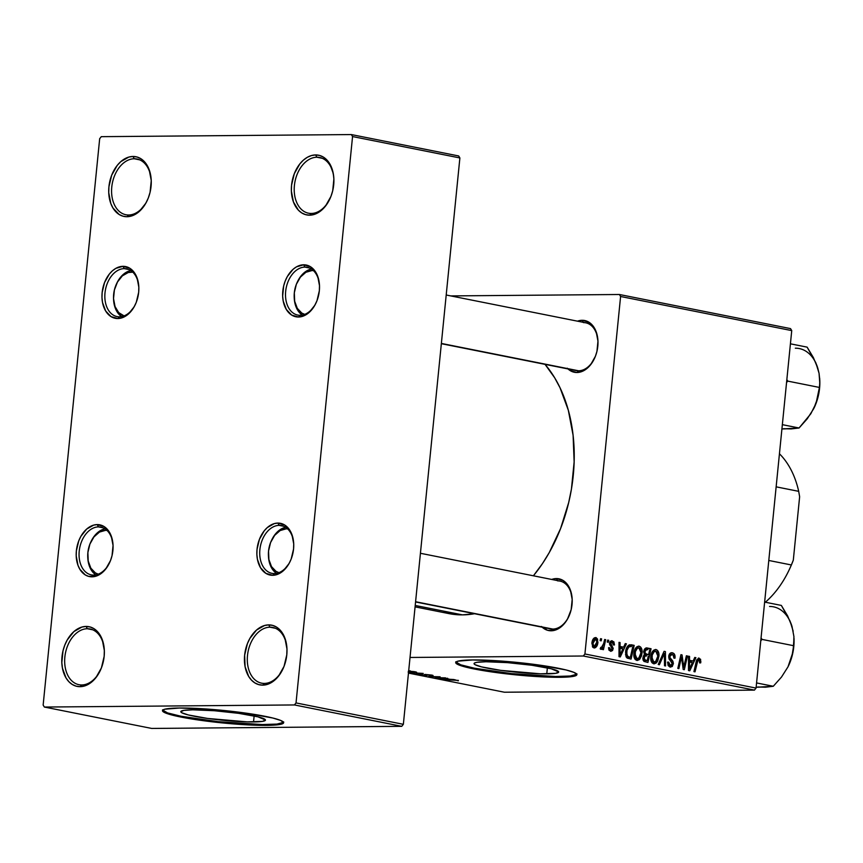 <?xml version="1.0" encoding="UTF-8"?>
<svg xmlns="http://www.w3.org/2000/svg" width="863" height="863" viewBox="0 0 863 863"><rect width="100%" height="100%" fill="white"/><g stroke="black" fill="none" stroke-linecap="round" stroke-linejoin="round"><path stroke-width="1.29" d="M316.883 157.228A28.403 19.45 -78.7 0 0 294.412 185.513A28.403 19.45 -78.7 0 0 311.273 213.463L309.623 215.178A30.432 20.841 101.3 0 1 291.554 185.232A30.432 20.841 101.3 0 1 315.631 154.93L316.883 157.228L322.266 158.296L316.883 157.228A28.403 19.45 101.3 0 1 319.623 157.487A28.403 19.45 101.3 0 1 333.884 179.019L332.708 190.755L330.939 196.419L325.405 206.235L321.834 210L313.787 214.563L309.623 215.178L305.567 214.639L301.78 212.956L298.415 210.205L293.431 201.942L291.37 191.111L291.554 185.232L294.305 173.69L299.849 163.873L303.42 160.108L307.336 157.293L311.467 155.545L315.631 154.93L319.688 155.469L323.463 157.152L329.655 163.625L333.247 173.366L333.884 179.008A28.403 19.45 -78.7 0 0 316.883 157.228L315.631 154.93A30.432 20.841 101.3 0 1 333.862 178.652A30.432 20.841 101.3 0 1 329.785 199.105A30.432 20.841 101.3 0 1 309.623 215.178L311.273 213.463A28.403 19.45 101.3 0 1 308.523 213.204A28.403 19.45 101.3 0 1 294.65 183.517A28.403 19.45 101.3 0 1 316.883 157.228M134.25 158.76A28.403 19.45 -78.7 0 0 111.769 187.044A28.403 19.45 -78.7 0 0 128.63 214.995L126.98 216.721A30.432 20.841 101.3 0 1 108.921 186.764A30.432 20.841 101.3 0 1 132.999 156.462L134.25 158.76L139.633 159.838L134.25 158.76A28.403 19.45 101.3 0 1 136.99 159.019A28.403 19.45 101.3 0 1 151.252 180.561A28.403 19.45 -78.7 0 0 134.25 158.76L132.999 156.462L137.055 157.012L140.831 158.695L147.023 165.167L149.18 169.709L151.252 180.54L150.076 192.298L148.307 197.961L145.847 203.183L139.202 211.543L131.154 216.106L126.98 216.721L122.934 216.171L119.148 214.488L112.967 208.015L110.798 203.474L108.738 192.643L108.921 186.764L111.672 175.232L117.217 165.416L120.788 161.64L128.824 157.077L132.999 156.462A30.432 20.841 101.3 0 1 151.23 180.194A30.432 20.841 101.3 0 1 147.152 200.648A30.432 20.841 101.3 0 1 126.98 216.721L128.63 214.995A28.403 19.45 101.3 0 1 125.89 214.736A28.403 19.45 101.3 0 1 112.017 185.06A28.403 19.45 101.3 0 1 134.25 158.76M87.336 628.728A28.403 19.45 -78.7 0 0 64.865 657.013A28.403 19.45 -78.7 0 0 81.726 684.963L80.076 686.678A30.432 20.841 101.3 0 1 62.007 656.732A30.432 20.841 101.3 0 1 86.095 626.43L87.336 628.728L92.719 629.796L87.336 628.728A28.403 19.45 101.3 0 1 90.086 628.987A28.403 19.45 101.3 0 1 104.337 650.519A28.403 19.45 -78.7 0 0 87.336 628.728L86.095 626.43L90.14 626.97L93.927 628.652L97.292 631.403L102.276 639.666L104.337 650.508L104.153 656.376L101.403 667.919L95.858 677.735L88.371 684.316L84.24 686.063L80.076 686.678L76.02 686.139L72.244 684.456L68.878 681.705L66.052 677.984L62.46 668.253L61.823 662.611L62.999 650.853L64.768 645.19L67.228 639.968L73.873 631.608L81.92 627.045L86.095 626.43A30.432 20.841 101.3 0 1 104.326 650.152A30.432 20.841 101.3 0 1 100.248 670.605A30.432 20.841 101.3 0 1 80.076 686.678L81.726 684.963A28.403 19.45 101.3 0 1 78.986 684.704A28.403 19.45 101.3 0 1 65.113 655.017A28.403 19.45 101.3 0 1 87.336 628.728M269.979 627.185A28.403 19.45 -78.7 0 0 247.498 655.47A28.403 19.45 -78.7 0 0 264.358 683.42L262.708 685.146A30.432 20.841 101.3 0 1 244.639 655.2A30.432 20.841 101.3 0 1 268.727 624.888L269.979 627.185L275.351 628.264L269.979 627.185A28.403 19.45 101.3 0 1 272.719 627.444A28.403 19.45 101.3 0 1 286.969 648.987L286.786 654.844L284.035 666.387L278.49 676.193L274.919 679.968L266.883 684.532L262.708 685.146L258.652 684.596L254.876 682.913L251.511 680.163L248.684 676.441L245.092 666.711L244.639 655.2L247.401 643.658L249.871 638.426L256.505 630.066L264.553 625.502L268.727 624.888L272.773 625.438L276.559 627.121L279.925 629.871L284.909 638.135L286.969 648.965A28.403 19.45 -78.7 0 0 269.979 627.185L268.727 624.888A30.432 20.841 101.3 0 1 286.958 648.62A30.432 20.841 101.3 0 1 282.881 669.073A30.432 20.841 101.3 0 1 262.708 685.146L264.358 683.42A28.403 19.45 101.3 0 1 261.618 683.172A28.403 19.45 101.3 0 1 247.746 653.485A28.403 19.45 101.3 0 1 269.979 627.185M253.528 721.943A42.535 4.369 5.7 0 1 207.044 718.361A42.535 4.369 5.7 0 1 180.809 711.662A42.535 4.369 5.7 0 1 192.729 709.828L214.218 710.713L238.706 713.345L257.94 716.829L265.448 720.001L262.481 721.392L247.206 721.878L207.562 718.437L188.317 714.952L181.759 712.73L180.809 711.781L183.776 710.389L192.729 709.828A42.535 4.369 5.7 0 1 239.213 713.41A42.535 4.369 5.7 0 1 265.448 720.109A42.535 4.369 5.7 0 1 253.528 721.943L254.132 715.956L253.528 721.943M162.643 710.26A60.874 6.257 -174.3 0 0 201.931 719.688A60.874 6.257 -174.3 0 0 266.645 724.564L266.559 725.362A60.874 6.257 5.7 0 1 200.033 720.238A60.874 6.257 5.7 0 1 162.481 710.648A60.874 6.257 5.7 0 1 179.536 708.016L164.811 709.213L162.676 710.217L163.83 712.169L176.839 716.193L200.766 720.335L229.946 723.615L257.498 725.265L276.926 724.888L281.295 724.176L283.614 722.568L280.734 720.465L272.881 718.038L245.34 713.043L210.292 709.289L179.536 708.016A60.874 6.257 5.7 0 1 246.074 713.151A60.874 6.257 5.7 0 1 283.625 722.741A60.874 6.257 5.7 0 1 266.559 725.362L266.645 724.564A60.874 6.257 -174.3 0 0 283.539 722.32M546.764 673.874A42.535 4.369 5.7 0 1 500.281 670.292A42.535 4.369 5.7 0 1 474.046 663.593A42.535 4.369 5.7 0 1 485.966 661.759L507.455 662.644L531.942 665.265L551.177 668.76L558.685 671.921L555.729 673.323L540.443 673.809L500.799 670.368L481.554 666.883L474.995 664.661L474.057 663.712L474.736 662.913L477.012 662.309L485.966 661.759A42.535 4.369 5.7 0 1 532.46 665.341A42.535 4.369 5.7 0 1 558.685 672.04A42.535 4.369 5.7 0 1 546.764 673.874L547.369 667.886L546.764 673.874M455.88 662.18A60.874 6.257 -174.3 0 0 495.168 671.608A60.874 6.257 -174.3 0 0 559.882 676.484L559.796 677.293A60.874 6.257 5.7 0 1 493.269 672.158A60.874 6.257 5.7 0 1 455.718 662.579A60.874 6.257 5.7 0 1 472.784 659.947L458.048 661.144L455.718 662.741L457.077 664.1L470.087 668.124L494.003 672.266L523.183 675.546L550.745 677.196L570.163 676.819L575.88 675.632L576.862 674.499L573.971 672.396L566.117 669.968L538.577 664.974L503.528 661.209L472.784 659.947A60.874 6.257 5.7 0 1 539.31 665.082A60.874 6.257 5.7 0 1 576.862 674.661A60.874 6.257 5.7 0 1 559.796 677.293L559.882 676.484A60.874 6.257 -174.3 0 0 576.775 674.251L570.238 676.009L555.535 676.484L511.392 673.593L474.219 668.167L460.777 664.823L455.804 661.932M573.971 369.871A24.347 16.677 -78.7 0 0 578.588 370.788L576.937 372.514A26.375 18.058 101.3 0 1 567.973 368.922M597.983 341.575L597.951 340.853A26.375 18.058 101.3 0 0 582.147 320.292L577.487 321.165A26.375 18.058 101.3 0 1 582.147 320.292L583.248 322.309L582.147 320.292L588.944 322.223L591.856 324.607L596.171 331.77L597.962 341.155L596.948 351.349L595.416 356.257L590.616 364.758L584.122 370.464L576.937 372.514L570.141 370.583L567.228 368.199M548.199 628.156A24.347 16.677 -78.7 0 0 552.805 629.073L551.155 630.788A26.375 18.058 101.3 0 1 542.191 627.207M572.201 599.85L572.169 599.138A26.375 18.058 101.3 0 0 556.365 578.577L551.705 579.44A26.375 18.058 101.3 0 1 556.365 578.577L557.466 580.594L556.365 578.577L563.161 580.497L568.523 586.106L570.4 590.044L572.18 599.44L571.166 609.623L567.498 619.062L564.834 623.032L558.339 628.749L554.769 630.26L547.638 630.324L541.446 626.473M572.169 599.138A26.375 18.058 101.3 0 1 568.641 616.862A26.375 18.058 101.3 0 1 551.155 630.788L552.805 629.073A24.347 16.677 -78.7 0 0 568.793 616.527A24.347 16.677 101.3 0 1 552.805 629.073A24.347 16.677 101.3 0 1 550.454 628.847L415.567 601.964M597.951 340.853A26.375 18.058 101.3 0 1 594.413 358.587A26.375 18.058 101.3 0 1 576.937 372.514L578.588 370.788A24.347 16.677 -78.7 0 0 594.575 358.253A24.347 16.677 101.3 0 1 578.588 370.788A24.347 16.677 101.3 0 1 576.236 370.572L441.338 343.69M415.211 605.459L462.482 614.877A140.011 95.869 -78.7 0 0 474.553 613.722L462.482 614.877L415.211 605.459M533.399 575.794A140.011 95.869 -78.7 0 0 545.038 364.359L554.639 377.735L560.022 387.757L568.329 410.259L573.097 435.297L574.143 461.91L571.435 489.073L568.695 502.536L560.583 528.577L549.235 552.611L542.471 563.582L533.399 575.794M279.159 525.373A24.347 16.677 -78.7 0 0 259.892 549.612A24.347 16.677 -78.7 0 0 274.348 573.571L272.686 575.297A26.375 18.058 101.3 0 1 257.034 549.343A26.375 18.058 101.3 0 1 277.908 523.075L279.159 525.373L283.765 526.29L279.159 525.373A24.347 16.677 101.3 0 1 281.511 525.589A24.347 16.677 101.3 0 1 293.722 544.003A24.347 16.677 -78.7 0 0 279.159 525.373L277.908 523.075L284.693 525.006L287.616 527.39L291.931 534.553L293.722 543.938L293.56 549.03L291.176 559.03L289.04 563.561L283.28 570.81L276.3 574.758L272.686 575.297L265.901 573.366L260.54 567.757L257.422 559.321L256.872 554.424L257.034 549.343L259.418 539.332L264.229 530.831L267.314 527.563L274.294 523.604L277.908 523.075A26.375 18.058 101.3 0 1 293.7 543.636A26.375 18.058 101.3 0 1 290.173 561.36A26.375 18.058 101.3 0 1 272.686 575.297L274.348 573.571A24.347 16.677 101.3 0 1 271.985 573.356A24.347 16.677 101.3 0 1 260.097 547.908A24.347 16.677 101.3 0 1 279.159 525.373M304.93 267.099A24.347 16.677 -78.7 0 0 285.675 291.338A24.347 16.677 -78.7 0 0 300.119 315.297L298.469 317.012A26.375 18.058 101.3 0 1 282.816 291.058A26.375 18.058 101.3 0 1 303.679 264.801L304.93 267.099L309.547 268.015L304.93 267.099A24.347 16.677 101.3 0 1 307.282 267.314A24.347 16.677 101.3 0 1 319.504 285.729A24.347 16.677 -78.7 0 0 304.93 267.099L303.679 264.801L310.475 266.721L315.836 272.33L317.713 276.268L319.493 285.664L319.342 290.755L316.958 300.756L314.812 305.286L309.062 312.525L302.082 316.484L298.469 317.012L291.683 315.081L286.322 309.472L283.204 301.036L282.654 296.149L283.668 285.966L285.2 281.058L287.336 276.527L293.096 269.278L296.494 266.84L303.679 264.801A26.375 18.058 101.3 0 1 319.483 285.362A26.375 18.058 101.3 0 1 315.955 303.086A26.375 18.058 101.3 0 1 298.469 317.012L300.119 315.297A24.347 16.677 101.3 0 1 297.767 315.071A24.347 16.677 101.3 0 1 285.88 289.634A24.347 16.677 101.3 0 1 304.93 267.099M124.261 268.62A24.347 16.677 -78.7 0 0 105.006 292.859A24.347 16.677 -78.7 0 0 119.45 316.818L117.8 318.533A26.375 18.058 101.3 0 1 102.147 292.579A26.375 18.058 101.3 0 1 123.021 266.322L124.261 268.62L128.878 269.536L124.261 268.62A24.347 16.677 101.3 0 1 126.624 268.835A24.347 16.677 101.3 0 1 138.835 287.25A24.347 16.677 -78.7 0 0 124.261 268.62L123.021 266.322L129.806 268.242L135.167 273.851L137.044 277.789L138.835 287.185L138.673 292.277L136.289 302.277L134.153 306.807L128.393 314.046L121.413 318.005L117.8 318.533L111.014 316.602L105.653 310.993L102.535 302.557L101.985 297.67L102.147 292.579L104.531 282.579L109.342 274.067L112.427 270.799L115.825 268.361L123.021 266.322A26.375 18.058 101.3 0 1 138.814 286.883A26.375 18.058 101.3 0 1 135.286 304.607A26.375 18.058 101.3 0 1 117.8 318.533L119.45 316.818A24.347 16.677 101.3 0 1 117.098 316.592A24.347 16.677 101.3 0 1 105.21 291.155A24.347 16.677 101.3 0 1 124.261 268.62M98.49 526.894A24.347 16.677 -78.7 0 0 79.223 551.133A24.347 16.677 -78.7 0 0 93.679 575.092L92.028 576.818A26.375 18.058 101.3 0 1 76.365 550.864A26.375 18.058 101.3 0 1 97.239 524.596L98.49 526.894L103.096 527.811L98.49 526.894A24.347 16.677 101.3 0 1 100.842 527.11A24.347 16.677 101.3 0 1 113.053 545.524A24.347 16.677 -78.7 0 0 98.49 526.894L97.239 524.596L104.024 526.527L106.947 528.911L111.262 536.074L113.053 545.459L112.039 555.643L110.507 560.551L105.707 569.062L99.213 574.769L95.642 576.279L88.511 576.344L85.232 574.887L79.871 569.278L77.994 565.341L76.214 555.945L76.365 550.864L78.76 540.853L80.895 536.322L86.656 529.084L93.625 525.125L97.239 524.596A26.375 18.058 101.3 0 1 113.042 545.157A26.375 18.058 101.3 0 1 109.504 562.881A26.375 18.058 101.3 0 1 92.028 576.818L93.679 575.092A24.347 16.677 101.3 0 1 91.327 574.877A24.347 16.677 101.3 0 1 79.439 549.429A24.347 16.677 101.3 0 1 98.49 526.894M450.788 295.912L619.397 294.499L790.53 328.609L791.738 330.605L620.594 296.494L584.92 653.981L756.053 688.091L791.738 330.605L790.53 328.609L619.397 294.499L450.788 295.912M623.636 647.174L625.265 643.593L626.409 643.82L620.292 656.937L619.008 656.678L619.019 642.342L620.076 642.557L620.033 646.463L623.636 647.174L620.033 646.463L620.076 642.557L619.019 642.342L619.008 656.678L620.292 656.937L626.409 643.82L625.265 643.593L623.636 647.174L619.008 647.218L623.636 647.174M646.991 647.919L643.636 651.716L644.348 649.44L645.804 648.037L651.058 648.739L647.94 662.45L643.96 661.414L642.849 658.965L643.41 655.999L644.618 654.801L643.636 651.716L644.618 654.801L642.881 657.951L643.96 661.414L647.94 662.45L651.058 648.739L646.538 647.876M699.106 658.124L696.225 661.565L693.938 671.619L695.017 671.835L697.228 662.115L696.096 662.126L697.228 662.115L698.879 659.753L699.796 661.662L700.875 661.641L699.796 661.651L699.58 662.87L700.648 662.903L700.875 661.641L699.106 658.124L698.35 658.124L700.594 659.289L700.648 662.903L699.58 662.87L699.31 659.958L697.951 660.109L695.017 671.835L693.938 671.619L696.614 660.217L698.728 658.081M684.445 664.132L686.387 655.772L687.455 655.988L684.316 669.699L683.205 669.472L681.49 656.97L678.879 668.62L677.811 668.404L680.929 654.683L682.05 654.909L683.787 667.401L684.445 664.132L683.787 667.401L682.05 654.909L680.929 654.683L677.811 668.404L678.879 668.62L681.49 656.97L683.205 669.472L684.316 669.699L687.455 655.988L686.387 655.772L684.445 664.132M672.331 652.784C670.378 652.525 669.181 653.69 668.728 656.279L669.494 653.992L671.716 652.719L674.176 653.841L675.039 656.312L674.995 658.167L673.927 658.135L673.14 654.898L671.338 654.391L670.066 655.395L669.947 657.638L672.903 661.274L673.377 663.442L672.277 666.495L669.85 666.991L668.113 665.513L667.617 662.083L668.685 662.148L669.019 664.467L670.335 665.427L671.856 664.942L672.266 663.064L669.116 659.105L668.728 656.279L670.346 660.616L672.46 660.583L669.947 657.638L669.796 656.355L672.094 654.413L673.863 656.009L673.927 658.135L674.995 658.167C675.33 655.168 674.445 653.367 672.331 652.784L671.727 652.719M658.232 664.499L664.068 651.328L665.416 651.597L665.567 665.966L664.499 665.751L664.381 653.431L659.375 664.726L658.232 664.499L659.375 664.726L664.381 653.431L664.499 665.751L665.567 665.966L665.416 651.597L664.068 651.328L658.232 664.499M653.679 663.776L656.905 662.255L651.694 662.299L656.905 662.255L658.911 656.312L657.833 656.322L658.911 656.312C659.267 652.849 658.307 650.594 656.031 649.537C652.967 649.925 651.22 652.352 650.788 656.819L651.802 652.816L653.571 650.281L655.524 649.483L657.487 650.357L658.76 653.054L658.911 656.312L657.692 660.993L656.204 663.011L654.111 663.83L652.191 662.935L650.885 660.163L650.788 656.819C650.368 660.368 651.328 662.687 653.679 663.776L654.251 663.83M593.949 647.962C596.344 647.649 597.681 645.697 597.93 642.115L596.862 642.126L597.93 642.115L595.826 637.541C593.496 637.876 592.191 639.763 591.91 643.205L593.086 639.224L594.294 637.876L596.096 637.606L597.595 639.159L597.541 644.283L595.524 647.66L592.903 647.412L591.91 643.205L594.413 648.016M693.129 661.026L694.758 657.444L695.902 657.671L689.774 670.788L688.491 670.529L688.501 656.193L689.559 656.409L689.515 660.314L693.129 661.026L689.515 660.314L689.559 656.409L688.501 656.193L688.491 670.529L689.774 670.788L695.902 657.671L694.758 657.444L693.129 661.026L688.501 661.069L693.129 661.026M636.797 660.411L640.022 658.89L634.823 658.933L640.022 658.89L642.04 652.946L640.95 652.957L642.04 652.946C642.396 649.494 641.436 647.228 639.159 646.171C636.085 646.56 634.337 648.987 633.917 653.453L634.931 649.451L636.689 646.916L638.642 646.128L640.605 646.991L641.889 649.699L642.04 652.946L641.403 656.171L639.332 659.645L637.239 660.465L635.308 659.58L634.003 656.797L633.917 653.453C633.485 657.002 634.445 659.321 636.797 660.411L637.369 660.475M629.515 644.78L634.186 645.373L631.069 659.084L626.98 657.94L625.567 654.715L626.344 648.663L627.617 646.214L629.515 644.78C627.185 646.074 625.869 648.523 625.578 652.126L627.261 658.145L631.069 659.084L634.186 645.373L631.177 644.769M612.299 640.821L609.515 643.291L612.05 648.836L610.81 650.022L608.922 650.033L610.81 650.022L609.612 647.735L608.534 647.703L610.626 651.285L613.129 648.825L612.05 648.825L613.129 648.825L611.63 645.481L610.012 645.502L611.63 645.481L610.713 644.316L609.548 644.327L610.713 644.316L610.583 643.388L609.505 643.388L612.126 642.094L613.388 644.952L614.456 644.974L612.299 640.821L611.241 640.831L613.895 641.835L614.456 644.974L613.388 644.952L612.525 642.234L610.637 643.043L613.151 648.296L612.568 650.497L610.842 651.328L608.987 650.152L608.534 647.703L609.612 647.735L610.529 649.936L611.91 649.375L611.975 647.811L609.494 643.809L610.141 641.608L611.748 640.767M607.239 642.05L607.681 640.087L608.739 640.303L608.318 642.266L607.239 642.05L608.318 642.266L608.739 640.303L607.681 640.087L607.239 642.05M600.119 640.626L600.562 638.674L601.619 638.879L601.198 640.842L600.119 640.626L601.198 640.842L601.619 638.879L600.562 638.674L600.119 640.626M600.896 649.354L602.838 647.39L602.094 647.401L602.838 647.39L602.363 649.451L603.431 649.666L605.697 639.688L604.629 639.483L603.69 643.464L604.629 639.483L605.697 639.688L603.431 649.666L602.363 649.451L602.838 647.39L601.511 649.203L600.216 648.836L600.799 647.326L601.565 647.746L602.428 646.991L603.69 643.464L601.295 647.757L600.799 647.326L600.216 648.836L601.058 649.364M583.312 656.009L754.445 690.109L504.38 692.223L408.469 673.097L504.38 692.223L754.445 690.109L756.053 688.091L791.738 330.605L620.594 296.494L619.397 294.499L620.594 296.494L584.92 653.981L583.312 656.009L584.92 653.981L756.053 688.091L754.445 690.109L583.312 656.009L410.022 657.466L583.312 656.009M408.188 672.245L416.646 672.277L408.652 671.08M431.608 675.06L425.103 674.456L424.294 674.596L425.578 675.287L424.154 675.298L420.13 674.391L424.251 675.47L427.131 675.47L426.462 674.661L432.924 675.384L425.535 674.456L425.092 675.33L420.648 674.381C418.997 674.424 419.03 674.629 420.766 674.995L426.214 675.546L427.163 675.287L426.678 674.661L431.424 675.718C433.56 675.707 433.625 675.492 431.608 675.06C433.625 675.492 433.56 675.707 431.424 675.718L431.424 675.718M458.285 680.831L455.729 680.044L444.682 679.731L458.382 680.4M453.916 679.537L449.99 679.31L446.387 678.588L447.67 678.286L439.224 678.652L455.06 679.764L449.99 679.31L446.387 678.588L447.67 678.286L439.224 678.652L453.916 679.537M445.556 677.865L435.804 677.66L440.098 676.786L428.544 676.516L439.375 676.948L435.049 677.822L445.556 677.865L435.804 677.66L440.098 676.786L428.544 676.516L439.375 676.948L435.049 677.822L445.556 677.865M423.237 673.42L408.965 672.622L422.341 673.528L416.3 674.079L423.237 673.42L408.965 672.622L422.341 673.528L416.3 674.079L423.237 673.42M408.695 670.788L410.227 670.831L408.695 670.788M99.677 138.684L43.15 705.049L44.358 707.045L294.423 704.942L401.748 726.333L151.683 728.437L44.358 707.045L294.423 704.942L296.031 702.924L403.355 724.316L459.882 157.951L352.557 136.559L296.031 702.924L352.557 136.559L351.349 134.563L458.674 155.955L459.882 157.951L458.674 155.955L351.349 134.563L101.284 136.667L351.349 134.563L352.557 136.559L459.882 157.951L403.355 724.316L296.031 702.924L294.423 704.942L401.748 726.333L403.355 724.316L401.748 726.333L151.683 728.437L44.358 707.045L43.15 705.049L99.677 138.684L101.284 136.667L99.677 138.684M290.335 561.026A24.347 16.677 101.3 0 1 274.348 573.571A24.347 16.677 -78.7 0 0 290.324 561.036M135.448 304.261A24.347 16.677 101.3 0 1 119.45 316.818A24.347 16.677 -78.7 0 0 135.437 304.272M109.666 562.547A24.347 16.677 101.3 0 1 93.679 575.092A24.347 16.677 -78.7 0 0 109.655 562.557M316.106 302.74A24.347 16.677 101.3 0 1 300.119 315.297A24.347 16.677 -78.7 0 0 316.106 302.751M415.071 606.862L448.954 613.615A140.011 95.869 -78.7 0 0 462.482 614.877L453.053 614.294L443.841 612.374M583.399 322.589A24.347 16.677 101.3 0 1 585.75 322.816A24.347 16.677 101.3 0 1 597.962 341.219A24.347 16.677 -78.7 0 0 583.399 322.589M557.617 580.875A24.347 16.677 101.3 0 1 559.968 581.09A24.347 16.677 101.3 0 1 572.18 599.505A24.347 16.677 -78.7 0 0 557.617 580.875M162.568 710.012L167.541 712.903L180.982 716.247L218.156 721.662L262.298 724.553L277.001 724.079L283.506 722.363M448.264 679.203L441.09 678.793L445.405 678.383L448.264 679.203L441.09 678.793L448.264 679.203M426.214 675.546L426.279 674.877L426.214 675.546L427.163 675.287M420.82 674.381L420.766 674.995L420.82 674.381M420.648 674.381C418.997 674.424 419.03 674.629 420.766 674.995M425.675 674.445L425.092 675.33M425.535 674.456L424.779 674.877M408.544 672.277L414.542 672.547C416.98 672.525 417.228 672.288 415.308 671.813L408.663 671.08M414.542 672.547C416.98 672.525 417.228 672.288 415.308 671.813M408.652 671.252L414.078 671.813L408.566 672.115M408.328 671.231L414.1 671.608L413.539 672.331L408.285 672.094M414.078 671.813L414.984 672.191L413.539 672.331M596.862 642.061L594.122 646.7L592.396 646.711L594.122 646.7L592.967 643.42L591.889 643.42L592.967 643.42L595.697 638.814L596.862 642.061L596.355 639.224L594.585 639.224L593.01 643.011L593.464 646.268L594.413 646.711L595.707 645.794L596.862 642.061M592.406 646.732L594.122 646.7M593.345 638.814L595.697 638.814M595.308 638.814L593.334 638.836L595.308 638.814M657.865 656.031L656.182 661.015L653.874 662.148L651.619 662.158L653.874 662.148L651.835 657.185L650.767 657.196L651.835 657.185C652.115 653.669 653.442 651.662 655.794 651.166L657.865 656.031L657.045 652.029L655.589 651.134L654.23 651.597L652.234 655.017L652.104 660.292L653.593 662.061L655.675 661.543L657.865 656.031M651.641 662.201L653.874 662.148M652.762 651.155L655.794 651.166M655.125 651.177L652.73 651.187L655.125 651.177M663.949 651.608L665.416 651.597L663.949 651.608M663.129 653.442L664.381 653.431L663.129 653.442M661.943 656.128L663.237 656.117L661.943 656.128M668.728 656.365L669.796 656.355L668.728 656.365M668.728 657.649L669.947 657.638L668.728 657.649M669.246 659.332L671.295 659.31L669.246 659.332M670.141 667.056L673.345 663.895L672.266 663.906L673.345 663.895L672.46 660.583L670.335 660.605L672.288 663.776L670.335 665.427L668.685 662.148L667.617 662.083L670.724 667.121M667.606 662.158L668.685 662.148L667.606 662.158M667.574 662.482L668.642 662.471L667.574 662.482M668.081 665.438L670.335 665.427L668.081 665.438M668.102 665.492L670.335 665.427M686.333 655.999L687.455 655.988L686.333 655.999M680.411 656.98L681.49 656.97L680.411 656.98M679.591 660.594L680.734 660.583L679.591 660.594M680.885 654.92L682.05 654.909L680.885 654.92M682.266 663.42L683.356 663.41L682.266 663.42M682.881 667.412L683.787 667.401L682.881 667.412M696.797 659.753L698.879 659.753M698.491 659.753L696.786 659.774M694.639 657.682L695.902 657.671L694.639 657.682M688.501 656.419L689.559 656.409L688.501 656.419M688.501 660.314L689.515 660.314L688.501 660.314M692.385 662.557L689.429 669.149L688.491 669.159L689.429 669.149L689.515 665.589L688.491 665.6L689.515 665.589L689.505 661.986L688.491 661.986L692.385 662.557L689.505 661.986L689.429 669.149L692.385 662.557M644.898 648.674L651.058 648.739L645.438 648.782L645.254 649.602L644.898 648.674M643.971 655.233L643.809 655.956L643.971 655.233M644.715 656.258L644.165 659.559L647.239 660.637L648.21 656.355L647.239 660.637L643.118 660.292L645.427 660.271L643.938 658.102L642.87 658.113L643.938 658.102L644.715 656.258L643.28 656.268L646.495 656.02M646.603 649.602L645.179 650.465L644.834 653.345L648.577 654.758L649.634 650.119L648.577 654.758L644.607 654.79L648.577 654.758L644.176 654.327L646.344 654.305L644.693 651.964L643.615 651.975L644.693 651.964L646.603 649.602L644.251 649.612L647.649 649.731M640.982 652.665L639.3 657.649L637.002 658.782L634.736 658.803L637.002 658.782L634.952 653.82L633.884 653.83L634.952 653.82C635.244 650.303 636.56 648.296 638.911 647.8L640.982 652.665L640.163 648.663L638.911 647.8L637.358 648.232L635.362 651.651L635.233 656.937L636.711 658.696L638.803 658.178L640.982 652.665M634.758 658.836L637.002 658.782M635.88 647.789L638.911 647.8M638.242 647.811L635.858 647.833L638.242 647.811M625.157 643.83L626.409 643.82L625.157 643.83M619.019 642.568L620.076 642.557L619.019 642.568M619.008 646.473L620.033 646.463L619.008 646.473M622.892 648.706L619.947 655.297L619.008 655.308L619.947 655.297L620.033 651.748L619.008 651.748L620.033 651.748L620.022 648.135L619.008 648.145L622.892 648.706L620.022 648.135L619.947 655.297L622.892 648.706M628.393 645.384L634.186 645.373L628.566 645.416L628.34 646.398L628.393 645.384M632.752 646.765L630.368 657.272L626.409 657.304L630.368 657.272L626.214 656.991L628.825 656.97L625.966 656.473L627.52 656.463L626.624 652.428L625.546 652.428L626.624 652.428C626.97 648.275 628.566 646.29 631.392 646.495L628.847 646.894L626.991 650.314L626.754 655.19L628.825 656.97L630.368 657.272L632.752 646.765M627.487 646.409L631.392 646.495M614.478 644.79L613.399 644.801L614.478 644.79M609.85 642.072L612.126 642.094M608.933 650.066L610.81 650.022M607.638 640.303L608.739 640.303L607.638 640.303M600.519 638.89L601.619 638.879L600.519 638.89M600.637 647.757L601.295 647.757L600.637 647.757M600.626 647.768L601.295 647.757M147.314 200.302A28.403 19.45 101.3 0 1 128.63 214.995A28.403 19.45 -78.7 0 0 147.314 200.313M329.946 198.77A28.403 19.45 101.3 0 1 311.273 213.463A28.403 19.45 -78.7 0 0 329.946 198.781M283.042 668.728A28.403 19.45 101.3 0 1 264.358 683.42A28.403 19.45 -78.7 0 0 283.032 668.739M100.41 670.271A28.403 19.45 101.3 0 1 81.726 684.963A28.403 19.45 -78.7 0 0 100.399 670.281M297.347 282.007A24.347 16.677 101.3 0 1 311.467 269.04A24.347 16.677 -78.7 0 0 297.498 281.683L297.196 282.33A22.319 15.286 101.3 0 1 311.985 270.551L312.622 269.892L311.985 270.551L313.452 270.637A22.319 15.286 101.3 0 0 311.985 270.551L305.901 272.277L300.41 277.109L296.343 284.305L294.326 292.773L294.661 301.219L297.293 308.35L301.823 313.096L304.736 314.369A22.319 15.286 101.3 0 1 294.207 297.336A22.319 15.286 101.3 0 1 297.196 282.33M294.207 297.336L294.24 298.048A24.347 16.677 -78.7 0 0 302.287 315.081A24.347 16.677 101.3 0 1 294.218 297.681M578.588 370.788L441.371 343.442L578.588 370.788M788.34 666.15A40.841 27.961 -78.7 0 0 788.545 665.74A40.841 27.961 -78.7 0 0 793.787 646.646L791.964 656.16L787.984 666.883A40.841 27.961 -78.7 0 0 787.984 666.872L781.5 677.056L773.28 686.268L756.571 682.935L773.28 686.268L756.139 687.261L765.201 686.926M793.173 631.198L790.066 621.112L781.349 605.427L764.64 602.094L781.349 605.427L787.574 615.804L792.018 626.462L793.917 636.56L793.647 645.707L762.061 639.418L760.788 640.713L762.061 639.418L793.647 645.707L791.964 656.16L787.984 666.883L793.021 651.921L794.003 638.221M762.061 639.418L761.069 637.897L762.061 639.418M787.962 666.916L787.984 666.883A40.841 27.961 -78.7 0 0 787.984 666.883L781.5 677.056L773.28 686.268L765.395 687.207L757.822 686.991M769.548 606.462A40.841 27.961 -78.7 0 1 792.018 626.462L790.4 622.083M793.992 641.263L793.787 646.646A40.841 27.961 -78.7 0 0 794.014 638.296L793.992 641.263M792.018 626.462L793.917 636.56M271.565 540.292A24.347 16.677 101.3 0 1 285.685 527.325A24.347 16.677 -78.7 0 0 271.716 539.968L271.413 540.616A22.319 15.286 101.3 0 1 286.203 528.825L280.119 530.562L274.628 535.384L270.561 542.59L268.544 551.047L268.878 559.494L271.511 566.635L276.052 571.382L278.965 572.654A22.319 15.286 101.3 0 1 268.425 555.61A22.319 15.286 101.3 0 1 271.413 540.616M268.425 555.61L268.458 556.333A24.347 16.677 -78.7 0 0 276.516 573.356A24.347 16.677 101.3 0 1 268.447 555.966M552.805 629.073L415.588 601.727L552.805 629.073M287.681 528.911L286.203 528.825A22.319 15.286 101.3 0 1 287.681 528.911M818.955 372.913L815.848 362.827L807.132 347.142L790.422 343.819L807.132 347.142L813.345 357.53L817.79 368.188L819.063 373.334L819.774 382.989L819.419 387.433L787.843 381.133L786.56 382.438L787.843 381.133L786.7 381.025L787.843 381.133L786.84 379.612L787.843 381.133L819.419 387.433L816.096 403.215L810.799 413.798L799.062 427.994L781.921 428.976L790.983 428.652M782.353 424.661L799.062 427.994L782.353 424.661M783.604 428.717L791.177 428.922L799.062 427.994L807.272 418.771L813.755 408.609L817.552 398.835L819.57 388.372L819.785 379.936M814.122 407.865A40.841 27.961 -78.7 0 0 814.316 407.465A40.841 27.961 -78.7 0 0 819.785 380.022L819.063 373.334L816.182 363.808M819.699 378.285L819.774 382.989M819.419 387.433L817.746 397.875L813.755 408.609A40.841 27.961 -78.7 0 0 813.766 408.598M817.79 368.188A40.841 27.961 -78.7 0 0 795.33 348.188M131.953 271.413L131.316 272.072A22.319 15.286 101.3 0 1 132.794 272.158L128.263 272.514L122.363 275.858L117.487 281.996L114.391 289.979L113.528 298.598L115.038 306.538L118.695 312.6L124.078 315.89A22.319 15.286 101.3 0 1 113.538 298.857A22.319 15.286 101.3 0 1 116.527 283.851A22.319 15.286 101.3 0 1 131.316 272.072L131.953 271.413M113.538 298.857L113.571 299.569A24.347 16.677 -78.7 0 0 121.629 316.602A24.347 16.677 101.3 0 1 113.56 299.202M116.678 283.528A24.347 16.677 101.3 0 1 130.798 270.561A24.347 16.677 -78.7 0 0 116.829 283.204L116.527 283.851M106.171 529.688L105.534 530.346A22.319 15.286 101.3 0 1 107.012 530.432L105.534 530.346L106.171 529.688M87.756 557.131A22.319 15.286 101.3 0 1 90.744 542.137A22.319 15.286 101.3 0 1 105.534 530.346L99.461 532.083L93.97 536.905L89.903 544.1L87.875 552.568L88.209 561.015L90.842 568.156L95.383 572.903L98.296 574.175A22.319 15.286 101.3 0 1 87.756 557.131L87.789 557.843A24.347 16.677 -78.7 0 0 95.847 574.877A24.347 16.677 101.3 0 1 87.778 557.487M90.906 541.813A24.347 16.677 101.3 0 1 105.016 528.846A24.347 16.677 -78.7 0 0 91.057 541.489L90.744 542.137M789.17 569.85L789.483 569.202A87.249 59.741 -78.7 0 0 793.313 560.13L799.634 496.743L798.696 491.338A89.277 61.133 -78.7 0 0 779.44 453.776A89.277 61.133 101.3 0 1 798.696 491.338L776.139 486.84L798.696 491.338L799.634 496.743L793.313 560.13L791.349 564.963L768.793 560.465L791.349 564.963A89.277 61.133 101.3 0 1 789.17 569.85A89.277 61.133 101.3 0 1 765.352 602.234A89.277 61.133 -78.7 0 0 791.349 564.963L789.462 569.246M162.557 709.839L162.481 710.648M455.793 661.77L455.718 662.579M109.817 562.234L109.504 562.881M113.075 545.869L113.042 545.157M135.588 303.959L135.286 304.607M138.857 287.595L138.814 286.883M316.257 302.438L315.955 303.086M319.515 286.074L319.483 285.362M290.475 560.713L290.173 561.36M293.744 544.359L293.7 543.636M591.112 323.884L446.203 295.006M568.944 616.214L568.641 616.862M594.726 357.94L594.413 358.587M576.948 673.863L576.862 674.661M283.7 721.932L283.625 722.741M671.597 654.37L669.267 654.391M645.686 655.934L643.431 655.956M646.667 649.591L644.251 649.612M283.183 668.426L282.881 669.073M286.991 649.332L286.958 648.62M100.55 669.958L100.248 670.605M104.358 650.875L104.326 650.152M147.465 200L147.152 200.648M151.262 180.906L151.23 180.194M330.098 198.458L329.785 199.105M333.895 179.375L333.862 178.652M559.968 581.09L420.421 553.28"/></g></svg>
